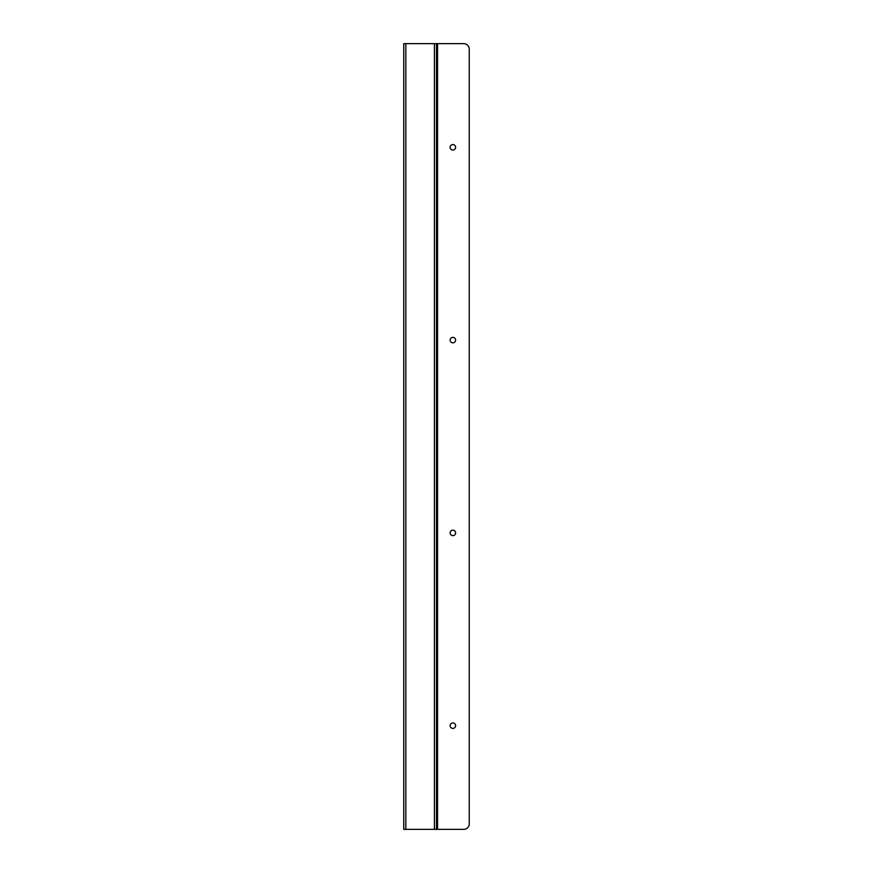 <?xml version="1.0" encoding="UTF-8"?>
<svg xmlns="http://www.w3.org/2000/svg" width="873" height="873" viewBox="0 0 873 873"><rect width="100%" height="100%" fill="white"/><g stroke="black" fill="none" stroke-linecap="round" stroke-linejoin="round"><path stroke-width="1.31" d="M452.869 728.409A2.728 2.728 0 0 1 450.501 724.317A2.728 2.728 0 0 1 455.237 724.317A2.728 2.728 0 0 1 452.869 728.409M452.869 535.618A2.728 2.728 0 0 1 450.501 531.526A2.728 2.728 0 0 1 455.237 531.526A2.728 2.728 0 0 1 452.869 535.618M452.869 342.838A2.728 2.728 0 0 1 450.501 338.746A2.728 2.728 0 0 1 455.237 338.746A2.728 2.728 0 0 1 452.869 342.838M452.869 150.047A2.728 2.728 0 0 1 450.501 145.955A2.728 2.728 0 0 1 455.237 145.955A2.728 2.728 0 0 1 452.869 150.047M437.526 829.35L463.781 829.35A5.456 5.456 0 0 0 469.238 823.894L469.238 49.106A5.456 5.456 0 0 0 463.781 43.65L434.427 43.65L434.427 829.35L437.526 829.35L437.526 43.65M403.763 49.106L403.763 43.65L405.836 43.65L405.836 829.35L434.427 829.35M405.836 829.35L403.763 829.35L403.763 823.894M405.836 43.65L434.427 43.65M436.5 43.65L436.5 829.35M403.763 43.65L403.763 829.35"/></g></svg>
